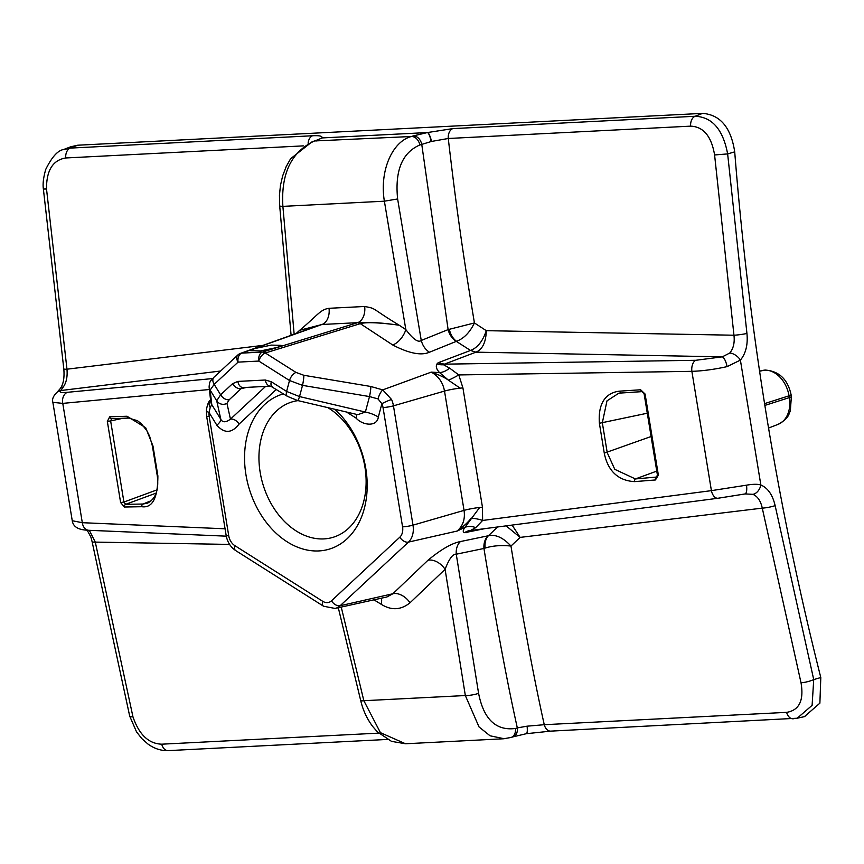 <?xml version="1.0" encoding="UTF-8"?>
<svg xmlns="http://www.w3.org/2000/svg" width="864" height="864" viewBox="0 0 864 864"><rect width="100%" height="100%" fill="white"/><g stroke="black" fill="none" stroke-linecap="round" stroke-linejoin="round"><path stroke-width="1.3" d="M484.79 528.649L464.638 532.678A14.418 13.111 -82.2 0 1 470.588 530.442L466.031 532.775L471.571 530.356A9.515 5.67 -97.4 0 1 471.226 530.41A9.515 5.67 -97.4 0 1 470.588 530.442L475.708 527.666L482.62 520.463L711.407 490.644L746.496 485.179C752.944 484.067 757.728 484.002 760.849 484.985C767.869 488.009 772.632 494.888 775.138 505.634A9.515 1.415 169.1 0 1 762.275 508.129L801.025 682.787C804.049 700.456 799.243 710.305 786.629 712.357L544.266 724.702C533.974 678.65 522.871 619.11 510.97 546.048L520.139 537.397L762.275 508.129C760.73 500.936 757.598 496.325 752.846 494.316L745.07 493.938M471.107 518.206A14.418 4.687 8.4 0 1 482.62 520.463L482.458 507.211L462.92 387.893L458.784 374.933L449.582 368.096L443.448 364.716A9.515 5.562 -90.9 0 1 444.355 364.165L695.833 360.288L722.326 356.843A9.515 3.1 77 0 1 727.078 366.628L740.394 360.104C745.837 353.495 748.019 344.596 746.939 333.439L727.639 153.911C723.017 129.524 712.184 116.975 695.131 116.273L452.779 128.617L427.453 132.548A9.515 2.214 79 0 1 431.168 141.534L421.762 144.396A9.515 6.955 73.1 0 0 413.284 135.929L427.453 132.548L321.948 137.938C322.672 136.134 319.55 135.41 312.584 135.756A9.515 6.383 87.1 0 0 308.102 143.24M70.675 146.794L77.695 145.217L702.605 113.378C720.295 114.75 730.998 127.57 734.713 151.87C748.894 331.29 777.589 506.509 820.8 677.538L819.882 703.166L804.438 716.623M775.138 505.634L813.726 679.579L812.106 705.348L797.224 718.222L804.924 716.526M63.158 149.72L70.232 148.1L77.695 145.217M262.904 345.384L66.971 369.198L46.516 188.989C46.397 170.456 52.801 160.11 65.718 157.972L303.307 145.876M456.311 341.366L429.451 352.231C425.412 349.639 422.68 345.719 421.254 340.459L448.114 329.605A15.347 11.113 68 0 0 456.311 341.366L470.513 350.449C477.533 347.76 482.792 341.172 486.281 330.674C485.968 342.241 482.522 349.412 475.934 352.166L722.326 356.843L729.724 353.052C733.406 348.635 734.821 342.684 733.957 335.221L486.281 330.674L474.433 322.942C462.78 253.26 456.106 205.632 448.265 138.488A9.515 6.383 -92.9 0 1 452.779 128.617M89.316 530.312L95.288 542.106L132.959 716.828C139.05 734.616 148.64 743.731 161.719 744.185L378.724 733.136M87.178 530.204L90.86 537.019L92.092 541.642A9.515 1.436 169.3 0 0 95.288 542.106L229.597 544.417M746.939 333.439A9.515 0.907 -7.7 0 1 733.957 335.221L714.593 154.958C711.439 136.274 703.447 126.673 690.628 126.144A9.515 6.383 -92.9 0 1 695.131 116.273L702.605 113.378M212.609 378.572L67.468 392.299C61.031 392.904 58.795 392.31 60.772 390.539A9.515 9.115 51.4 0 0 57.046 392.288L60.188 388.67C63.353 384.448 64.562 377.881 63.817 368.982L63.817 368.982A9.515 0.886 -7.9 0 0 66.971 369.198C67.619 376.672 66.388 382.601 63.266 387.007L60.772 390.539L220.644 371.012M209.38 389.513L62.77 403.38L52.866 402.343L72.252 520.733L82.307 522.698L62.77 403.38A9.515 7.117 -95.4 0 1 67.468 392.299M127.008 416.243L145.681 427.712L152.982 446.018L157.874 475.891C157.853 497.934 152.507 508.216 141.815 506.714A2.3 1.706 -91 0 1 143.046 504.025L125.669 504.328L123.919 502.038L120.625 502.567L107.341 421.427L109.674 416.826L127.008 416.243A2.3 1.717 88.1 0 0 128.736 418.09A2.3 1.717 88.1 0 0 128.963 418.057M141.815 506.714L124.438 507.017L120.625 502.567M317.758 139.828L321.948 137.938M316.57 140.962L318.028 139.698L314.075 141.124A9.515 6.955 73.1 0 1 315.317 140.918L322.207 137.905M690.628 126.144L448.265 138.488L431.546 141.437A9.515 2.009 -103.4 0 0 427.712 132.527M449.334 329.303L474.433 322.942C469.843 332.413 463.882 338.526 456.548 341.291A15.347 10.217 73.8 0 1 449.334 329.303L448.114 329.605L421.762 144.396L419.861 144.968C402.203 152.636 394.783 170.629 397.624 198.958L421.254 340.459C418.262 342.889 413.122 339.26 405.832 329.594A15.347 8.262 -56.6 0 1 392.688 344.963L360.288 323.644C366.314 321.991 379.285 322.52 399.2 325.22C365.688 320.447 361.908 323.622 357.62 322.672A14.418 9.677 87.1 0 0 364.662 306.482C376.996 308.815 369.749 307.336 399.2 325.22L405.832 329.594L384.383 201.193C379.339 171.364 392.072 141.556 411.372 136.501L315.317 140.918M470.513 350.449L475.934 352.166L444.355 364.165L438.178 362.729L443.448 364.716A14.418 12.29 40.2 0 1 437 363.917L438.178 362.729L470.513 350.449M471.226 530.41L718.07 498.247A9.515 5.67 82.6 0 1 711.407 490.644L691.87 371.336C702.54 371.002 714.28 369.436 727.078 366.628M746.496 485.179A9.515 3.143 79.6 0 1 744.941 493.97L744.941 493.97A9.515 3.143 79.6 0 1 744.779 493.981L718.405 498.182A9.515 5.67 82.6 0 1 718.07 498.247L746.291 493.754M512.093 525.085L520.139 537.397L506.12 525.863M373.961 599.843L381.175 604.271C391.316 610.621 400.928 610.135 410.011 602.791L445.09 569.322A15.347 10.141 46.3 0 0 427.939 560.282C441.029 549.428 451.861 543.175 460.458 541.544L488.387 535.745A15.347 10.249 -105.1 0 0 485.158 548.068C492.61 545.724 501.217 545.054 510.97 546.048C503.172 537.613 495.644 534.179 488.387 535.745L497.621 526.975M341.237 607.079L363.841 700.715L465.34 695.542L445.09 569.322C449.086 558.846 452.812 553.802 456.257 554.202L478.58 693.306C483.678 719.248 495.958 730.966 515.408 728.482L517.32 727.898A9.515 6.955 73.1 0 1 512.968 736.873L526.262 733.709L550.714 731.128A9.515 6.383 -92.9 0 1 544.266 724.702L527.105 726.181C527.58 731.063 527.234 733.579 526.057 733.709M485.158 548.068L483.948 548.467C495.86 621.691 506.984 681.502 517.32 727.898L527.105 726.181M512.968 736.873L511.056 737.456A9.515 6.955 73.1 0 0 515.408 728.482M478.58 693.306A9.515 1.858 170.9 0 1 465.34 695.542L479.023 726.926L490.05 735.793L504.144 738.731M338.299 607.727L360.709 700.574A9.515 1.188 166.4 0 0 363.841 700.715L380.43 732.661L405.518 743.764L503.55 738.774L511.056 737.456M265.604 386.413L230.461 419.148C225.85 422.539 222.653 422.626 220.849 419.407L211.766 404.6L210.2 407.462L209.056 412.506A7.668 2.603 -174.2 0 1 206.431 410.227M220.849 419.407A19.181 4.406 -31.5 0 1 216.886 425.261C224.5 433.75 231.908 433.35 239.101 424.062A7.668 4.925 -133 0 0 230.461 419.148L226.951 403.369A7.668 7.366 167.5 0 1 216.713 400.788L220.601 394.805L214.186 384.361L210.136 390.074L211.766 404.6A7.668 7.495 173.6 0 1 210.74 401.598L209.11 387.072A7.668 7.495 173.6 0 0 210.136 390.074L216.713 400.788L220.849 419.407M297.605 400.529A7.668 1.091 -76.8 0 0 299.527 396.576L365.375 412.042L357.761 414.666L297.594 400.529L287.507 396.403L270.68 386.154L243.248 387.558A7.668 5.152 -92.9 0 0 243.832 387.482L241.153 388.627A7.668 4.925 -133 0 1 232.513 383.713L220.601 394.805A7.668 4.925 -133 0 0 229.241 399.719L226.951 403.369M243.205 387.558A7.668 5.152 -92.9 0 1 237.848 381.413L232.513 383.713M254.502 348.602L250.733 350.698L260.518 350.924L277.344 347.436L281.113 345.352L271.328 345.114L254.502 348.602M287.464 396.371A7.668 3.985 -57.6 0 1 286.6 391.435L299.527 396.576L302.519 385.366L289.516 380.516L258.8 361.066A7.668 5.152 -92.9 0 1 262.494 352.058L357.62 322.672L321.98 324.486A14.418 9.677 87.1 0 0 329.022 308.297L364.662 306.482M272.149 386.672A7.668 3.985 -57.6 0 1 271.285 381.737L286.6 391.435L289.516 380.516A7.668 3.985 -57.6 0 1 296.028 372.438L265.324 352.987A7.668 5.195 72.8 0 0 262.494 352.058L241.758 353.117A7.668 5.962 70.4 0 0 240.505 353.376L320.598 324.799A7.668 5.962 70.4 0 1 321.851 324.529L320.803 324.724M357.469 322.715A7.668 5.195 72.8 0 1 360.288 323.644L265.324 352.987A7.668 3.985 -57.6 0 0 258.8 361.066L238.075 362.124A7.668 5.152 -92.9 0 1 241.758 353.117L321.851 324.529M429.451 352.231C421.178 355.828 408.92 353.408 392.688 344.963M318.902 325.404L299.678 330.296C318.449 314.593 320.036 309.722 329.022 308.297M296.168 333.515L299.678 330.296L319.972 325.015M294.149 334.228L282.884 206.366C280.93 173.977 291.103 152.345 313.405 141.491A9.515 6.955 73.1 0 0 312.174 141.707L314.075 141.124M695.833 360.288A9.515 5.562 89.1 0 0 691.87 371.336L458.784 374.933A14.418 1.404 -26.1 0 1 448.524 380.236L439.571 372.611C436.428 369.306 435.564 366.412 437 363.917M449.582 368.096A14.418 10.606 -40.8 0 1 439.571 372.611L431.255 372.125C438.545 376.229 442.962 382.547 444.506 391.079L393.455 405.832A19.559 14.31 -106.9 0 0 391.576 399.492L382.741 389.891L370.829 386.489L303.847 375.289L296.028 372.438M475.708 527.666A14.418 12.312 33.5 0 0 464.918 527.342L457.272 531.014C463.039 525.722 465.296 518.843 464.044 510.386L444.506 391.079A14.418 1.76 170.7 0 1 460.134 388.152L448.513 380.236C444.982 377.622 439.225 374.922 431.255 372.125L382.741 389.891A7.668 2.257 -67.4 0 0 378.022 398.92L369.5 396.565A7.668 0.842 -80.5 0 0 370.829 386.489M619.726 391.144L640.656 389.772L645.095 394.038L658.379 475.168L655.42 479.963L634.543 481.615C613.926 480.449 606.722 465.61 604.271 453.146L599.389 423.274C597.64 399.125 609.412 392.17 619.726 391.144A2.3 1.361 86.2 0 0 621.184 393.001M464.638 532.678C462.694 532.224 462.791 530.442 464.918 527.342L479.671 507.47L482.458 507.211M488.149 535.81A15.347 11.351 -101.7 0 0 483.948 548.467L456.257 554.202A15.347 11.351 78.3 0 1 460.458 541.544M381.175 604.271A15.347 7.679 121.5 0 0 381.402 598.19M216.886 425.261L209.056 412.506A11.902 8.705 -106.9 0 0 209.185 416.416L228.722 535.734A11.902 8.705 -106.9 0 0 234.781 545.594L322.661 601.279A7.668 3.985 122.4 0 0 323.568 606.236L335.059 608.44L386.921 596.97L392.861 593.752L340.124 605.74L408.467 542.106A19.559 14.31 -106.9 0 0 412.992 525.15L393.455 405.832A7.668 0.94 -9.3 0 1 383.033 407.56A11.902 8.705 -106.9 0 0 381.888 403.704L378.022 398.92M410.011 602.791A15.347 10.141 46.3 0 0 392.861 593.752L427.939 560.282M356.108 414.277A7.668 3.985 -57.6 0 1 356.098 418.1C362.578 425.455 377.006 427.205 378.335 417.042A19.181 8.456 -165.1 0 0 365.375 412.042L369.5 396.565L302.519 385.366A7.668 0.842 -80.5 0 0 303.847 375.289M334.811 409.277A80.935 59.195 73.1 0 1 366.606 496.141A80.935 59.195 73.1 0 1 318.859 550.93A80.935 59.195 73.1 0 1 247.18 481.032A80.935 59.195 73.1 0 1 283.511 393.865M270.637 386.165A7.668 5.152 -92.9 0 1 265.291 380.02L237.848 381.413M378.335 417.042L381.888 403.704A7.668 0.832 -23.6 0 1 391.576 399.492M322.661 601.279A11.902 8.705 -106.9 0 0 331.474 600.826L399.816 537.192A7.668 4.925 47 0 0 408.467 542.106L457.272 531.014C463.925 526.122 468.536 521.856 471.107 518.216M327.845 407.635A70.74 51.732 73.1 0 1 366.055 478.138A70.74 51.732 73.1 0 1 333.061 537.322A70.74 51.732 73.1 0 1 323.881 538.909A70.74 51.732 73.1 0 1 261.392 478.505A70.74 51.732 73.1 0 1 292.01 401.933A70.74 51.732 73.1 0 1 298.037 400.626M658.379 475.168L657.428 475.103M640.656 389.772A2.3 1.361 86.2 0 0 642.103 391.63L644.134 393.962L645.095 394.038M644.134 393.962L657.418 475.103L656.294 477.295A2.3 1.361 85.5 0 0 655.42 479.963M634.543 481.615A2.3 1.361 -94.5 0 1 635.407 478.948L614.79 469.346L607.219 452.639L602.327 422.766L606.992 400.853L618.581 393.358L621.065 393.001M618.581 393.358L621.194 393.001A2.3 1.361 86.2 0 0 621.335 392.98L641.974 391.63M621.194 393.001L642.114 391.63A2.3 1.361 86.2 0 0 642.254 391.608M759.575 371.088L764.251 370.17L759.586 371.207M765.083 370.062L764.478 370.159A9.666 6.491 -92.9 0 1 765.212 370.051L762.912 370.354M107.341 421.427L110.635 420.908L111.629 418.64A2.3 1.717 -91.9 0 1 111.424 418.662A2.3 1.717 -91.9 0 1 109.674 416.826M124.438 507.017A2.3 1.706 -91 0 1 125.669 504.328L156.125 493.117M157.874 475.891L157.27 475.805C159.062 489.532 155.855 498.625 147.647 503.107L143.046 504.025L151.513 500.569M729.724 353.052A9.515 5.281 39.8 0 1 740.394 360.104L760.849 484.985A9.515 6.372 112.8 0 1 752.846 494.316M734.713 151.87L727.639 153.911L714.593 154.958M801.025 682.787A9.515 1.922 165.8 0 0 813.726 679.579L820.8 677.538M793.789 718.686A9.515 6.383 -92.9 0 1 793.066 718.783L793.066 718.783A9.515 6.383 -92.9 0 1 786.629 712.357M63.817 368.982L43.384 189.043L46.516 188.989M312.584 135.756L70.232 148.1A9.515 6.383 87.1 0 0 65.718 157.972M132.959 716.828A9.515 1.998 166.4 0 1 129.697 716.116L136.523 731.851L141.75 738.536L147.776 743.904C154.138 748.591 160.931 750.838 168.156 750.622A9.515 6.383 87.1 0 0 168.167 750.622L387.428 739.444M161.719 744.185A9.515 6.383 87.1 0 0 168.156 750.622M60.188 388.67A9.515 5.864 36.2 0 1 63.266 387.007M226.282 536.166L88.819 530.291A9.515 7.009 -87.6 0 1 82.307 522.698L225.072 528.79M419.861 144.968A9.515 6.955 73.1 0 0 411.372 136.501L413.284 135.929M210.2 407.462A7.668 6.361 -140.3 0 1 210.265 400.032M276.383 389.351L239.101 424.062M246.888 387.374L241.153 388.627L229.241 399.719M240.505 353.376A7.668 7.668 0 0 0 237.848 354.985A7.668 4.925 -133 0 0 238.075 362.124L214.186 384.361A7.668 4.925 -133 0 1 213.916 377.276M291.103 335.318L279.688 205.805A9.515 1.123 -5 0 0 282.884 206.366L384.383 201.193L397.624 198.958M271.285 381.737L265.291 380.02M335.059 608.44A19.559 14.31 -106.9 0 0 340.124 605.74A7.668 4.925 47 0 1 331.474 600.826M356.098 418.1L346.496 412.02M399.816 537.192A11.902 8.705 -106.9 0 0 402.57 526.878L383.033 407.56M462.92 387.893L460.134 388.152M402.57 526.878A7.668 0.94 -9.3 0 0 412.992 525.15L464.044 510.386A14.418 1.76 170.7 0 1 479.671 507.47M234.781 545.594A7.668 3.985 122.4 0 0 235.678 550.562L323.568 606.236M228.722 535.734A7.668 0.94 170.7 0 1 226.163 535.453C227.34 541.998 230.515 547.042 235.678 550.562M209.185 416.416A7.668 0.94 170.7 0 1 206.626 416.146L226.163 535.453M656.77 471.096L635.407 478.948L657.018 477.004M604.271 453.146L651.1 436.504M599.389 423.274L647.287 413.219M764.575 403.618L789.026 395.809L789.318 397.613A9.666 1.177 -9.3 0 0 791.381 396.511L790.322 410.983C788.594 414.32 789.091 418.284 778.108 424.343A27.238 19.926 -106.9 0 0 789.318 397.613L764.856 405.421M759.596 371.239L764.478 370.159A27.238 19.926 -106.9 0 1 789.026 395.809A9.666 1.177 -9.3 0 0 791.089 394.708C787.741 379.35 779.123 371.131 765.212 370.051M157.054 489.856L123.919 502.038L110.635 420.908L123.012 418.273M152.982 446.018L152.377 445.932L157.27 475.805M111.629 418.64L128.542 418.079M550.714 731.128L797.234 718.222M43.384 189.043C42.628 184.086 43.405 177.552 45.727 169.43C51.84 157.043 57.812 150.401 63.655 149.515L70.988 146.664M92.092 541.642L129.697 716.116M88.819 530.291C84.37 530.032 73.645 529.859 72.252 520.733M57.046 392.288C53.298 395.885 51.894 399.244 52.866 402.343M360.709 700.574C362.945 710.111 366.941 718.751 372.697 726.484L377.417 731.884L391.511 741.366L405.518 743.764M211.086 398.93L210.33 399.956C208.429 401.803 207.122 405.216 206.431 410.206L206.626 416.146M237.848 354.985L213.97 377.222C211.14 381.024 209.596 379.663 209.11 387.072M279.688 205.805L279.45 195.242L280.454 185.436L282.636 175.954L286.135 166.709L290.628 158.695L312.174 141.707M778.108 424.343L768.56 428.058M791.381 396.511L791.089 394.708M111.424 418.662L128.758 418.09L137.484 420.714L141.275 423.662L146.729 430.488L149.591 436.126L152.377 445.932"/></g></svg>
